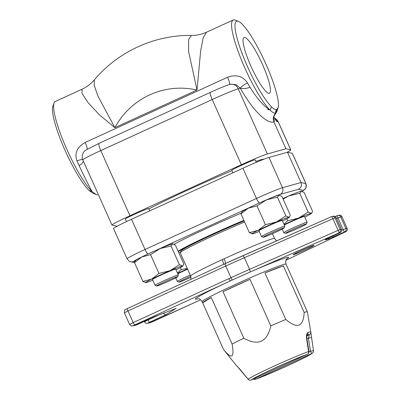 <?xml version="1.0" encoding="UTF-8"?>
<svg xmlns="http://www.w3.org/2000/svg" width="400" height="400" viewBox="0 0 400 400"><rect width="100%" height="100%" fill="white"/><g stroke="black" fill="none" stroke-linecap="round" stroke-linejoin="round"><path stroke-width="0.6" d="M187.465 268.87A20.42 0.96 155.9 0 0 177.655 273.37M187.615 269.2A12.765 0.6 155.9 0 0 177.835 273.77M177.47 272.955L181.21 269.53L187.285 268.465M181.21 269.53L180.345 267.6M282.85 198.53A20.42 0.96 -24.1 0 1 288.765 195.945A20.42 0.96 -24.1 0 1 301.195 191.185A20.42 0.96 -24.1 0 1 301.49 191.16L299.735 193.235L288.765 195.945L283.09 199.07M263.875 200.995A20.42 0.96 -24.1 0 1 266.505 199.86A20.42 0.96 -24.1 0 1 278.935 195.1A20.42 0.96 -24.1 0 1 279.23 195.075L277.475 197.15L266.505 199.86L257.02 205.895L248.255 208.215A20.42 0.96 -24.1 0 1 251.805 206.49A20.42 0.96 -24.1 0 1 263.875 200.995A19.655 0.925 -24.1 0 1 280.16 194.415L298.51 189.275C301.17 187.715 302.01 185.46 301.025 182.515L282.49 187.705A5.105 4.86 74.3 0 1 280.16 194.415M242.07 211.695A20.42 0.96 -24.1 0 1 248.255 208.215L240.975 213.865L242.07 211.695M155.775 250.465A20.42 0.96 -24.1 0 1 160.03 248.62A20.42 0.96 -24.1 0 1 172.46 243.86A20.42 0.96 -24.1 0 1 172.755 243.835L171 245.91L160.03 248.62L150.545 254.655L141.78 256.975A20.42 0.96 -24.1 0 1 143.925 255.925A20.42 0.96 -24.1 0 1 155.775 250.465L251.805 206.49M135.595 260.455A20.42 0.96 -24.1 0 1 141.78 256.975L134.5 262.625L135.595 260.455M282.535 221.045A20.42 0.96 155.9 0 0 283.005 220.81A20.42 0.96 155.9 0 0 289.19 217.33A20.42 0.96 155.9 0 0 288.825 217.21A20.42 0.96 155.9 0 0 276.395 221.97A20.42 0.96 155.9 0 0 258.145 230.33A20.42 0.96 155.9 0 0 252.03 233.955A20.42 0.96 155.9 0 0 252.325 233.93A20.42 0.96 155.9 0 0 259.23 231.465M284.185 227.89L284.83 226.21A12.765 0.6 155.9 0 0 284.83 226.175L282.225 220.36A12.765 0.6 155.9 0 0 281.985 220.345A12.765 0.6 155.9 0 0 269.255 225.505A12.765 0.6 155.9 0 0 258.925 230.78L261.525 236.6A12.765 0.6 155.9 0 0 261.55 236.62L263.235 237.26A11.49 0.54 -24.1 0 1 272.265 232.605A11.49 0.54 -24.1 0 1 283.965 227.85A11.49 0.54 -24.1 0 1 284.185 227.89A11.49 0.54 -24.1 0 1 273.92 233.045A11.49 0.54 -24.1 0 1 263.235 237.26M252.325 233.93L249.375 232.65L258.145 230.33L265.425 224.68L276.395 221.97L285.88 215.935L288.825 217.21L289.695 216.635L290.285 215.16L281.885 196.375L278.935 195.1M285.88 215.935L277.475 197.15M265.425 224.68L257.02 205.895M249.375 232.65L240.975 213.865M232.975 172.775L231.85 170.26A12.765 0.6 -24.1 0 1 242.185 164.985A12.765 0.6 -24.1 0 1 254.91 159.825A12.765 0.6 -24.1 0 1 255.155 159.84L256.275 162.34M176.06 269.805A20.42 0.96 155.9 0 0 176.53 269.57A20.42 0.96 155.9 0 0 182.715 266.09A20.42 0.96 155.9 0 0 182.35 265.97A20.42 0.96 155.9 0 0 169.92 270.73A20.42 0.96 155.9 0 0 151.67 279.09A20.42 0.96 155.9 0 0 145.555 282.71A20.42 0.96 155.9 0 0 145.85 282.69A20.42 0.96 155.9 0 0 152.755 280.225M177.71 276.65L178.355 274.97A12.765 0.6 155.9 0 0 178.355 274.935L175.75 269.12A12.765 0.6 155.9 0 0 175.51 269.105A12.765 0.6 155.9 0 0 162.78 274.265A12.765 0.6 155.9 0 0 152.45 279.54L155.05 285.36A12.765 0.6 155.9 0 0 155.075 285.38L156.76 286.02A11.49 0.54 -24.1 0 1 165.79 281.365A11.49 0.54 -24.1 0 1 177.49 276.61A11.49 0.54 -24.1 0 1 177.71 276.65A11.49 0.54 -24.1 0 1 167.445 281.805A11.49 0.54 -24.1 0 1 156.76 286.02M145.85 282.69L142.9 281.41L151.67 279.09L158.95 273.44L169.92 270.73L179.405 264.695L182.35 265.97L183.22 265.395L183.81 263.92L175.405 245.135L172.46 243.86M179.405 264.695L171 245.91M158.95 273.44L150.545 254.655M142.9 281.41L134.5 262.625M126.515 221.565L125.375 219.02A12.765 0.6 -24.1 0 1 135.71 213.745A12.765 0.6 -24.1 0 1 148.435 208.585A12.765 0.6 -24.1 0 1 148.68 208.595L149.715 210.905M304.79 217.13A20.42 0.96 155.9 0 0 305.265 216.895A20.42 0.96 155.9 0 0 311.445 213.415A20.42 0.96 155.9 0 0 311.085 213.3A20.42 0.96 155.9 0 0 298.655 218.06A20.42 0.96 155.9 0 0 284.13 224.61M306.44 223.98A11.49 0.54 -24.1 0 1 296.18 229.135A11.49 0.54 -24.1 0 1 285.495 233.35A11.49 0.54 -24.1 0 1 294.525 228.695A11.49 0.54 -24.1 0 1 306.225 223.94A11.49 0.54 -24.1 0 1 306.44 223.98L307.085 222.295A12.765 0.6 155.9 0 0 307.09 222.265L304.485 216.445A12.765 0.6 155.9 0 0 304.24 216.435A12.765 0.6 155.9 0 0 295.965 219.625A12.765 0.6 155.9 0 0 284.31 225.01M283.945 224.2L287.685 220.77L298.655 218.06L308.14 212.025L311.085 213.3L311.95 212.72L312.545 211.25L304.14 192.46L301.195 191.185M308.14 212.025L299.735 193.235M287.685 220.77L286.82 218.84M223.245 264.52A5.105 1.165 65.3 0 0 222.21 259.655A45.95 2.165 155.9 0 0 190.685 276.065L190.96 279.345M276.655 240.83L274.575 238.54A45.95 2.165 155.9 0 0 224.07 258.805A5.105 0.935 -114.6 0 1 225.245 263.61M286.66 259.085A51.055 2.405 155.9 0 0 250.32 271.95A51.055 2.405 155.9 0 0 232.49 279.92A2.555 0.525 65.3 0 1 230.92 277.7L133.195 322.58L127.99 310.94L225.715 266.06A2.555 0.525 65.3 0 1 225.175 263.635A2.555 2.555 0 0 0 225.175 263.635A2.555 0.525 65.3 0 0 225.175 263.635L127.455 308.515A2.555 0.525 65.3 0 1 127.475 308.505L225.2 263.625A2.555 0.47 65.4 0 0 225.18 263.63A2.555 0.47 65.4 0 0 225.765 266.035L230.97 277.675A2.555 0.47 65.4 0 0 232.49 279.92L230.42 280.87A51.055 2.405 155.9 0 0 197.95 298.77M190.685 276.065L180.275 252.79A45.95 2.165 -24.1 0 1 180.28 252.675A45.95 2.165 -24.1 0 1 213.655 235.525A45.95 2.165 -24.1 0 1 244.625 222.025M337.365 215.59A2.555 0.47 65.4 0 0 337.345 215.595A2.555 0.47 65.4 0 0 337.93 218L340.69 216.875A2.555 2.505 -100 0 0 337.965 215.405L337.965 215.405A2.555 2.505 -100 0 0 337.365 215.59M333.435 216.2L333.435 216.2A2.555 2.505 80 0 1 336.155 217.67L336.205 217.67A2.555 2.555 0 0 0 333.435 216.2L332.235 216.41A2.555 2.505 80 0 1 334.96 217.88L332.895 218.695L338.1 230.335L340.165 229.52A2.555 2.505 80 0 1 338.925 232.89L340.125 232.68A2.555 0.47 65.4 0 0 340.145 232.675A2.555 2.555 0 0 0 341.41 229.31L341.365 229.31A2.555 2.505 80 0 1 340.125 232.68L328.715 237.905A2.555 0.47 65.4 0 0 328.735 237.9A2.555 0.47 65.4 0 0 328.755 237.885M325.625 239.41L328.735 237.9L325.105 239.825L327.73 239.365L344.655 231.885L345.85 231.675A2.555 2.505 -100 0 0 347.09 228.3L341.885 216.66A2.555 2.505 -100 0 0 339.165 215.195L337.965 215.405A2.555 2.555 0 0 0 337.345 215.595L335.245 216.56L337.325 215.61M336.62 218.6L337.93 218L343.135 229.64A2.555 0.47 -114.6 0 0 344.655 231.885A2.555 2.505 -100 0 0 345.895 228.51L341.635 230.33M347.14 228.305A2.555 2.555 0 0 1 345.91 231.65L285.95 260.275L345.85 231.675A2.555 1.19 64.5 0 0 345.91 231.65L345.91 231.65A2.555 1.19 64.5 0 0 345.98 231.61M331.66 216.585A2.555 2.505 80 0 1 332.235 216.41A2.555 2.555 0 0 0 331.65 216.59L331.65 216.59A2.555 0.29 66.2 0 1 332.895 218.695L244.39 257.71L249.595 269.35A53.61 2.525 155.9 0 0 230.97 277.675L225.765 266.035A53.61 2.525 -24.1 0 1 244.39 257.71L243.035 255.655A51.055 2.405 155.9 0 0 225.2 263.625M338.1 230.335A2.555 0.29 66.2 0 1 338.925 232.89L250.32 271.95L249.595 269.35L338.1 230.335M243.07 255.64L331.635 216.595A2.555 0.29 66.2 0 1 331.65 216.59L225.18 263.63M175.8 308.54L166.11 314.625C165.085 314.895 164.19 314.45 163.43 313.285M154.58 316.675L176.19 308.39M180.28 252.675L180.925 250.995A44.675 2.105 -24.1 0 1 202.82 239.24A44.675 2.105 -24.1 0 1 244.135 220.93M236.765 365.855A2.555 2.55 154.7 0 1 236.215 365.345A40.845 1.925 155.9 0 0 236.23 365.365L223.5 349.41A45.95 2.165 -24.1 0 1 223.485 349.39A45.95 2.165 -24.1 0 1 223.48 349.38L202.66 302.83A45.95 2.165 -24.1 0 1 211.27 297.505L232.095 344.06A45.95 2.165 -24.1 0 1 243.825 338.235L223 291.68A45.95 2.165 -24.1 0 1 249.995 279.315L270.82 325.87A45.95 2.165 -24.1 0 1 285.775 319.48L264.95 272.925A45.95 2.165 -24.1 0 1 283.335 265.885L304.16 312.435A45.95 2.165 -24.1 0 1 307.375 311.86A45.95 2.165 -24.1 0 1 307.375 311.865A45.95 2.165 -24.1 0 1 307.38 311.87L310.785 331.985A40.845 1.925 155.9 0 0 307.99 332.475A2.555 2.38 72.8 0 1 307.105 334.945M307.37 311.855L286.555 265.315M308.945 351.485L308.58 351.545A2.555 2.17 70.3 0 1 307.465 354.21A2.555 0.47 65.4 0 0 307.485 354.2L251.145 380A2.555 2.51 -128.4 0 1 248.135 379.225L248.13 379.29A2.555 2.555 0 0 0 251.165 379.995A2.555 0.47 -114.6 0 1 251.145 380A33.76 1.59 -24.1 0 1 275.26 367.815A33.76 1.59 -24.1 0 1 307.465 354.21A2.555 2.555 0 0 0 308.945 351.485L306.87 338.405L306.545 338.46L308.58 351.545A36.235 1.705 155.9 0 0 274.02 366.15A36.235 1.705 155.9 0 0 248.135 379.225L239.785 369.035L236.215 365.345M251.185 379.98A2.555 0.47 -114.6 0 1 251.165 379.995L307.485 354.2M307.99 332.475C306.76 333.22 306.275 335.215 306.545 338.46M307.05 335.09A38.375 1.81 -24.1 0 1 309.31 334.74A2.555 2.55 -25.3 0 0 310.785 331.985M311.38 337.61L308.405 338.095L310.475 351.17A2.555 0.47 65.4 0 0 311.995 353.41A2.555 2.51 51.6 0 0 312.54 353.085A2.555 2.555 0 0 0 313.475 350.69L310.475 351.17L308.975 351.855M306.86 335.865L309.31 334.74L308.405 338.095L306.925 338.77M253.265 379.03A2.555 2.555 0 0 0 255.495 379.28A2.555 2.17 -109.7 0 0 255.675 379.205A2.555 0.47 -114.6 0 1 254.855 378.305M285.775 319.48C297.305 329.205 303.43 326.86 304.16 312.435M243.825 338.235C258.225 346.19 267.225 342.07 270.82 325.87M223.48 349.38C231.755 359.685 234.625 357.91 232.095 344.06M249.995 279.315L223 291.68M283.335 265.885L264.95 272.925M211.27 297.505L202.66 302.83M284.83 226.175A12.765 0.6 155.9 0 0 284.585 226.165A12.765 0.6 155.9 0 0 271.86 231.325A12.765 0.6 155.9 0 0 261.525 236.6M190.22 275.02A12.765 0.6 155.9 0 0 177.31 281.445A12.765 0.6 155.9 0 0 177.335 281.47L179.02 282.11A11.49 0.54 -24.1 0 1 190.76 276.24M191.055 277.285A11.49 0.54 -24.1 0 1 179.02 282.11M307.09 222.265A12.765 0.6 155.9 0 0 306.845 222.25A12.765 0.6 155.9 0 0 294.115 227.41A12.765 0.6 155.9 0 0 283.785 232.69A12.765 0.6 155.9 0 0 283.81 232.71L285.495 233.35M178.355 274.935A12.765 0.6 155.9 0 0 178.11 274.925A12.765 0.6 155.9 0 0 165.385 280.085A12.765 0.6 155.9 0 0 155.05 285.36M302.2 191.315L304.815 189.47L305.685 188.325L306.105 187.38L305.92 183.65L292.385 153.39A24.76 1.165 155.9 0 0 292.31 153.34L287.49 152.255L268.955 157.445A24.76 1.165 155.9 0 0 242.93 168.22L131.51 219.245A24.76 1.165 155.9 0 0 113.53 228.54L127.065 258.8A24.76 1.165 155.9 0 1 145.045 249.505A5.105 0.94 65.4 0 0 148.005 253.99M180.455 252.22A48.825 2.3 -24.1 0 1 178.79 252.69M178.315 251.635A48.825 2.3 -24.1 0 1 244.04 220.715M287.49 152.255L301.025 182.515L305.845 183.6A5.105 5.09 102.7 0 1 303.28 190.35A19.655 0.925 -24.1 0 1 302.16 191.3M97.475 194.925L96.1 194.54L92.125 191.605A51.055 9.38 -114.6 0 1 65.38 146A51.055 9.38 -114.6 0 1 54.015 103.04A51.055 9.38 -114.6 0 1 55.235 101.495L81.955 89.26M54.015 103.04L52.86 106.33A48.505 8.91 65.4 0 0 63.655 147.14A48.505 8.91 65.4 0 0 89.06 190.465L92.38 192.91L96.1 194.54M276.515 109.605L276.27 109.63C275.09 109.67 273.525 108.755 271.58 106.88A48.505 8.91 -114.6 0 1 242.8 55.32A48.505 8.91 -114.6 0 1 238.41 21.36L235.16 20.09A51.055 9.38 65.4 0 0 233.195 20A51.055 9.38 65.4 0 0 241.505 60.145A51.055 9.38 65.4 0 0 270.08 110.11C272.115 112.085 273.825 113.17 275.215 113.37L275.99 113.08L276.9 111.55L278.105 107.94L276.515 109.605L275.51 113.395C273.23 115.92 272.71 118.785 273.95 121.985C274.51 121.985 274.405 120.555 273.63 117.69M238.41 21.36A48.505 8.91 -114.6 0 1 263.255 58.275A48.505 8.91 -114.6 0 1 278.475 105.67L278.105 107.94M271.58 106.88L270.08 110.11C263.77 106.21 257.11 98.63 250.095 87.375L247.455 82.895C242.9 76.095 236.275 74.21 227.585 77.25L85.195 142.46C77.08 147.12 74.335 153.29 76.96 160.97L79.145 165.66C84.745 177.565 89.07 186.21 92.125 191.605L89.06 190.465M247.455 82.895A7.66 1.73 -29.2 0 0 240.35 88.19C242.645 88.43 243.3 89.35 250.095 87.375M244.25 37.475A30.6 5.625 -114.6 0 1 262.185 63.785A30.6 5.625 -114.6 0 1 269.445 93.21A30.6 5.625 -114.6 0 1 251.62 67.715A30.6 5.625 -114.6 0 1 243.96 37.57A30.6 5.625 -114.6 0 1 244.25 37.475M94.39 79.845L94.39 79.845C90.95 83.875 86.82 87.005 82.005 89.235L82 93.41L87.935 102.465L99.245 114.655L114.865 127.65L97.995 96.185L94.2 85.415L94.39 79.845C118.075 51.57 154.615 34.815 191.42 35.44L188.6 39.63L188.61 51.535L197 90.04L200.66 50.845L203.135 37.935L206.515 32.215M264.025 159.185A68.925 3.245 155.9 0 0 262.995 159.265A68.925 3.245 155.9 0 0 255.85 161.395M232.045 170.695A68.925 3.245 155.9 0 0 148.845 208.96M117.56 225.99L116.86 226.185L112.045 225.095A24.76 1.165 -24.1 0 1 111.97 225.05A24.76 1.165 -24.1 0 1 129.945 215.75L241.365 164.73A24.76 1.165 -24.1 0 1 267.395 153.955L285.93 148.76L290.745 149.85A24.76 1.165 -24.1 0 1 290.82 149.895A24.76 1.165 -24.1 0 1 286.795 152.45M285.93 148.76L273.95 121.985C266.475 123.97 252.205 109.615 240.35 88.19L236.045 84.615L230.5 84.22L229.555 84.485A7.66 1.405 65.4 0 0 227.585 77.25M85.195 142.46A7.66 1.405 -114.6 0 1 87.265 149.17M79.145 165.66L81.795 163.755L83.485 161.375M82.68 159.555A7.66 1.825 -25.2 0 0 76.96 160.97M270.235 109.78L267.725 109.63M273.805 116.645L276.51 121.525L273.815 116.62M290.745 149.85L278.25 121.915L276.51 121.525L275.85 120.335M298.51 189.275L303.28 190.35M134.82 261.625L133.87 261.41A19.655 0.925 -24.1 0 1 143.925 255.925M241.17 213.18A56.495 2.66 155.9 0 0 174.075 244.26M224.07 258.805L222.21 259.655M340.69 216.875L341.885 216.66L347.09 228.3L345.895 228.51L340.69 216.875M327.73 239.365A2.555 2.505 -100 0 0 329.105 237.73M333.245 237.11A2.555 0.47 -114.6 0 1 332.425 236.21M293.335 254.745A11.49 0.54 155.9 0 0 310.595 247.365A11.49 0.54 155.9 0 0 306.88 248.02A11.49 0.54 155.9 0 0 293.335 254.745M341.365 229.31L340.165 229.52L334.96 217.88L336.155 217.67L341.365 229.31M124.385 312.81C124.355 310.545 124.575 309.55 125.045 309.825L127.455 308.515A2.555 0.525 65.3 0 0 127.99 310.94L124.385 312.81L129.59 324.45C132.085 327.115 131.755 325.54 132.41 325.925A2.555 2.505 -100 0 0 133.01 325.735L230.42 280.87A2.555 0.525 65.3 0 1 228.855 278.65M134.765 324.8A2.555 0.525 65.3 0 1 133.195 322.58L129.59 324.45M158.435 315.195L148.105 319.93L147.995 319.69M148.105 319.93L144.395 321.845C146.89 324.51 146.56 322.935 147.22 323.32A2.555 2.505 -100 0 0 147.815 323.135L149.62 322.175A2.555 0.47 65.4 0 1 148.105 319.93M166.11 314.625L149.62 322.175M147.22 323.32L149.625 322.9A2.555 2.505 -100 0 0 150.225 322.71L147.815 323.135M152.965 321.59A2.555 0.415 -114.5 0 1 152.95 321.6A2.555 0.415 -114.5 0 1 152.93 321.605L150.225 322.71M149.625 322.9L200.685 299.8L152.93 321.605M197.545 298.78L197.535 298.78C198.09 299.305 198.77 297.27 202.14 301.67A45.95 2.165 -24.1 0 1 243.2 280.935A45.95 2.165 -24.1 0 1 286.03 264.145A45.95 2.165 -24.1 0 1 286.035 264.155L307.375 311.865M138.215 324.165A2.555 0.47 -114.6 0 1 138.195 324.18A2.555 0.47 -114.6 0 1 138.175 324.185L135.415 325.315L133.01 325.735M138.175 324.185L154.665 316.635M132.41 325.925L134.82 325.5A2.555 2.505 -100 0 0 135.415 325.315M311.995 353.41A33.76 1.59 -24.1 0 1 287.875 365.595A33.76 1.59 -24.1 0 1 255.675 379.205L311.995 353.41M178.15 251.27A48.85 2.3 -24.1 0 1 243.875 220.35M134.505 262.6L130.66 261.735A5.105 5.09 -77.3 0 0 133.87 261.41M268.955 157.445L282.49 187.705A24.76 1.165 155.9 0 0 256.465 198.48A5.105 0.94 65.4 0 0 259.425 202.965M242.93 168.22L256.465 198.48L145.045 249.505L131.51 219.245M305.92 183.65A24.76 1.165 155.9 0 0 305.845 183.6L292.31 153.34M275.725 113.28L276.745 109.545M276.27 109.63L275.215 113.37M197 90.04L114.865 127.65A76.585 75.195 80 0 1 197 90.04M267.395 153.955L238.24 88.78L240.35 88.19M99.1 143.34A7.66 1.405 65.4 0 0 99.035 143.36A7.66 1.405 65.4 0 0 100.79 150.575L212.21 99.55A24.76 1.165 -24.1 0 1 238.24 88.78A7.66 7.29 74.3 0 0 229.555 84.485C225.335 85.825 218.965 88.445 210.455 92.34A7.66 1.405 65.4 0 0 212.21 99.55L241.365 164.73M278.325 121.965L274.625 118.165A7.66 7.635 -77.3 0 1 278.25 121.915A24.76 1.165 -24.1 0 1 278.325 121.965L290.82 149.895M210.52 92.32A7.66 1.405 65.4 0 0 210.455 92.34L99.035 143.36L85.845 150.055C84.91 150.525 83.955 151.585 82.98 153.235C81.965 156.31 81.91 158.52 82.815 159.875A24.76 1.165 -24.1 0 1 100.79 150.575L129.945 215.75M289.19 217.33L289.695 216.635M182.715 266.09L183.22 265.395M311.445 213.415L311.95 212.72M272.415 233.715L274.575 238.54M328.735 237.9L340.145 232.675M341.935 216.665A2.555 2.555 0 0 0 339.165 215.195M341.41 229.31L336.205 217.67M144.21 321.425L144.395 321.845M176 308.47L154.61 316.665M286.94 258.79L286.945 258.785C286.965 259.55 284.995 258.705 286.03 264.145M134.82 325.5L154.62 316.66M293.59 254.335L300.275 250.97C305.18 248.64 312.825 245.495 313.575 245.435L313.475 245.44M202.14 301.67L223.485 349.39M306.62 335.23L307.17 334.81C306.82 335.33 306.72 336.525 306.87 338.405M248.13 379.29L236.905 365.94M310.795 332.03L313.475 350.69M312.54 353.085C307.95 356.905 269.245 374.41 255.495 379.28M236.23 365.365L236.835 365.92M175.71 277.875L177.31 281.445M282.185 229.115L283.785 232.69M130.66 261.735C130.14 262.085 128.945 261.11 127.065 258.8M191.41 35.44C196.575 35.495 201.58 34.435 206.43 32.255L233.195 20M273.63 118.38C273.085 117.745 273.875 115.98 276 113.085M111.97 225.05L82.815 159.875"/></g></svg>
